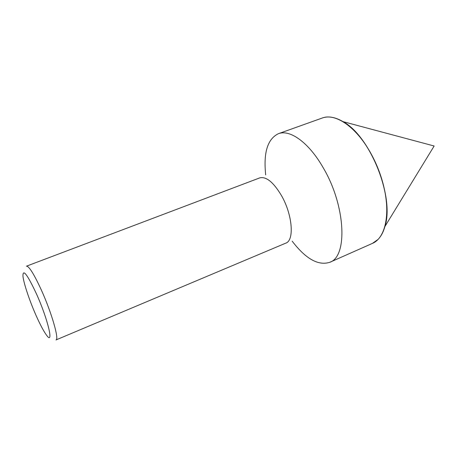 <?xml version="1.0" encoding="UTF-8"?>
<svg xmlns="http://www.w3.org/2000/svg" width="457" height="457" viewBox="0 0 457 457"><rect width="100%" height="100%" fill="white"/><g stroke="black" fill="none" stroke-linecap="round" stroke-linejoin="round"><path stroke-width="0.69" d="M372.381 243.41L378.042 239.434C381.075 236.32 383.366 232.013 384.925 226.501C394.717 197.344 370.193 135.997 343.001 121.619C335.181 117.072 328.269 115.867 322.259 118.02M368.753 149.707L370.164 152.118C376.151 162.703 380.624 173.888 383.577 185.685C386.942 199.703 387.667 211.968 385.748 222.473C392.352 193.545 371.101 140.379 346.377 123.967M41.404 290.155C34.024 274.114 29.048 266.117 26.483 266.168L259.713 177.899C266.214 176.265 273.492 182.206 281.546 195.716C292.56 214.859 294.491 240.473 285.791 243.141L55.971 339.951C59.393 339.694 51.692 312.834 41.404 290.155M36.411 293.788C27.249 274.269 22.764 268.43 22.959 276.274C23.73 283.443 29.636 300.986 36.086 315.501C40.153 324.63 43.609 331.154 46.454 335.061C54.234 346.229 48.042 319.506 36.411 293.788M292.177 241.165C305.756 258.896 318.289 265.94 329.765 262.301L372.329 243.432C385.228 238.268 390.781 214.219 383.566 185.713C380.607 173.906 376.128 162.703 370.136 152.107L368.719 149.696C354.369 125.521 334.701 113.108 322.208 118.037L278.364 133.707C267.539 138.979 263.318 152.718 265.7 174.922M329.765 262.301C347.943 256.64 345.732 205.336 322.979 167.359C308.658 142.356 289.824 129.125 278.364 133.707M384.925 226.501L434.15 146.006L343.001 121.619"/></g></svg>
